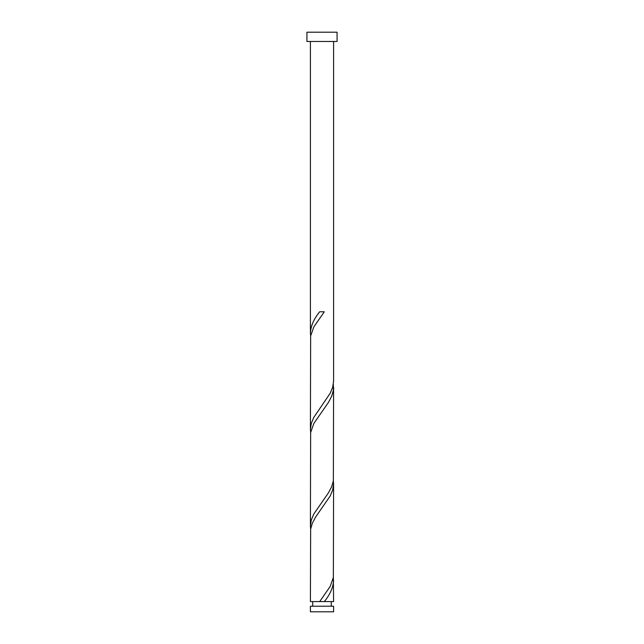 <?xml version="1.0" encoding="UTF-8"?>
<svg xmlns="http://www.w3.org/2000/svg" width="644" height="644" viewBox="0 0 644 644"><rect width="100%" height="100%" fill="white"/><g stroke="black" fill="none" stroke-linecap="round" stroke-linejoin="round"><path stroke-width="0.97" d="M333.592 611.8L310.408 611.8L310.408 606.221L333.592 606.221L333.592 611.8M331.274 606.221L331.274 601.585M321.807 601.585L333.592 601.585L333.359 577.435M312.726 606.221L312.726 601.585M337.07 41.474L306.93 41.474L306.93 32.2L337.07 32.2L337.07 41.474M333.592 41.474L333.592 381.216L332.69 387.253L330.163 393.291L313.773 417.441L311.269 423.478L310.408 429.451L310.641 335.935L313.837 326.878L324.31 311.785L319.69 311.785C313.91 318.804 310.819 325.832 310.408 332.851L310.408 41.474M324.31 601.585C330.09 594.557 333.181 587.537 333.592 580.51M319.69 601.585L310.408 601.585L310.641 529.135L312.388 523.097L315.6 517.06L330.227 495.928L332.731 489.891L333.592 483.91L333.359 577.435L330.163 586.491L319.69 601.585L322 601.585M333.592 387.31L333.359 480.835L331.612 486.872L328.4 492.91L313.773 514.041L311.269 520.078L310.408 526.051L310.641 432.535L313.837 423.478L328.48 402.347L331.66 396.31L333.375 390.272L333.359 384.235M310.408 526.051L310.641 529.135M333.592 483.91L333.359 480.835M310.408 429.451L310.641 432.535M310.408 332.851L310.641 335.935"/></g></svg>
